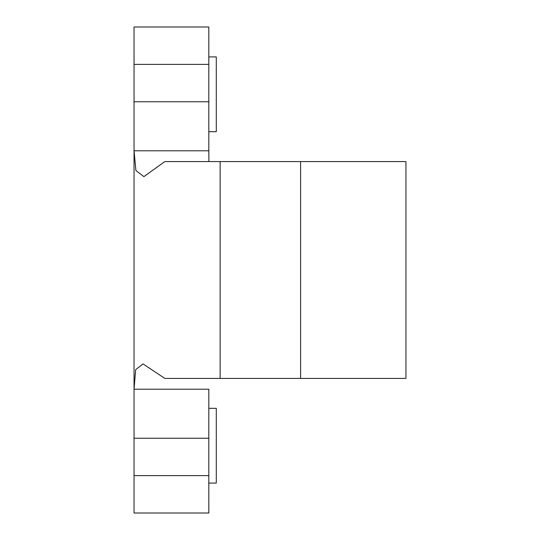 <?xml version="1.0" encoding="UTF-8"?>
<svg xmlns="http://www.w3.org/2000/svg" width="540" height="540" viewBox="0 0 540 540"><rect width="100%" height="100%" fill="white"/><g stroke="black" fill="none" stroke-linecap="round" stroke-linejoin="round"><path stroke-width="0.81" d="M208.811 389.185L208.811 475.619L134.042 475.619L134.042 389.205L135.675 369.623L143.039 363.92L164.822 378.419L405.959 378.419L405.959 161.582L164.822 161.582L143.897 176.627L135.898 170.512L134.042 150.795L134.042 438.23L208.811 438.23L208.811 389.205L134.042 389.205L134.042 150.795L208.811 150.795L208.811 101.77L134.042 101.77L134.042 64.382L208.811 64.382L208.811 27L134.042 27L134.042 64.382M134.042 150.795L134.042 101.77M134.042 475.619L134.042 513L208.811 513L208.811 475.619M208.933 161.582L208.811 150.795M208.811 64.382L208.811 101.77M208.811 56.909L216.29 56.909L216.29 131.679L208.811 131.679M208.811 483.091L216.29 483.091L216.29 408.321L208.811 408.321M220.138 378.419L220.138 161.582M300.598 378.419L300.598 161.582"/></g></svg>
